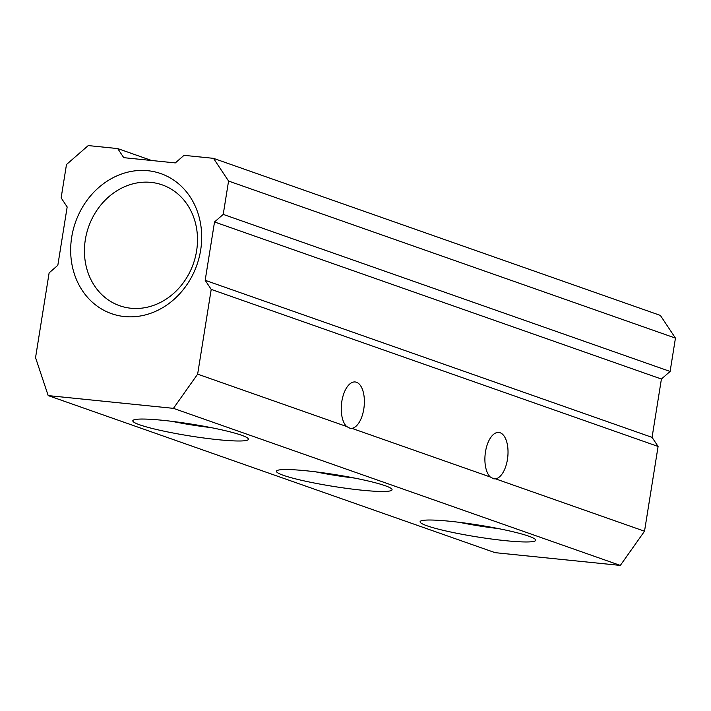 <?xml version="1.0" encoding="UTF-8"?>
<svg xmlns="http://www.w3.org/2000/svg" width="711" height="711" viewBox="0 0 711 711"><rect width="100%" height="100%" fill="white"/><g stroke="black" fill="none" stroke-linecap="round" stroke-linejoin="round"><path stroke-width="1.07" d="M163.086 420.343A58.542 5.964 9.1 0 1 248.21 438.625A58.542 5.964 9.1 0 1 218.144 439.7A58.542 5.964 9.1 0 1 158.126 429.871A58.542 5.964 9.1 0 1 133.206 420.21A58.542 5.964 9.1 0 1 163.086 420.343M306.725 470.833A58.542 5.964 9.1 0 1 391.85 489.115A58.542 5.964 9.1 0 1 361.783 490.181A58.542 5.964 9.1 0 1 301.766 480.36A58.542 5.964 9.1 0 1 276.855 470.691A58.542 5.964 9.1 0 1 306.725 470.833M450.365 521.314A58.542 5.964 9.1 0 1 535.499 539.605A58.542 5.964 9.1 0 1 505.432 540.671A58.542 5.964 9.1 0 1 445.415 530.841A58.542 5.964 9.1 0 1 420.494 521.181A58.542 5.964 9.1 0 1 450.365 521.314M200.644 250.201A74.237 64.354 109.4 0 1 124.496 316.555A74.237 64.354 109.4 0 1 71.713 237.065A74.237 64.354 109.4 0 1 147.852 170.711A74.237 64.354 109.4 0 1 200.644 250.201M85.338 239.651A64.052 55.529 -70.6 0 0 119.724 305.748A64.052 55.529 -70.6 0 0 196.591 250.983A64.052 55.529 -70.6 0 0 162.206 184.878A64.052 55.529 -70.6 0 0 85.338 239.651M228.569 181.047L213.487 158.34L184.016 155.336L175.315 162.917L123.741 157.664L117.706 148.581L88.235 145.577L66.478 164.534L61.137 197.871L67.172 206.954L57.831 265.292L49.121 272.882L35.55 357.633L48.188 395.592L173.44 408.354L197.64 374.146L346.63 426.511L350.194 428.369L351.892 428.36L490.27 476.992L493.843 478.858L495.531 478.841L644.522 531.215L658.093 446.455L652.067 437.372L661.408 379.034L670.109 371.453L675.45 338.116L228.569 181.047L223.227 214.384L670.109 371.453M346.63 426.511A23.33 11.385 -84.2 0 1 341.849 401.324A23.33 11.385 -84.2 0 1 355.189 381.967A23.33 11.385 -84.2 0 1 363.792 409.038A23.33 11.385 -84.2 0 1 351.892 428.36M490.27 476.992A23.33 11.385 -84.2 0 1 485.489 451.814A23.33 11.385 -84.2 0 1 498.829 432.457A23.33 11.385 -84.2 0 1 507.432 459.528A23.33 11.385 -84.2 0 1 495.531 478.841M117.706 148.581L151.639 160.508M213.487 158.34L660.368 315.408L675.45 338.116M48.188 395.592L495.069 552.66L620.321 565.423L173.44 408.354M644.522 531.215L620.321 565.423M223.227 214.384L214.526 221.965L205.177 280.303L211.211 289.386L197.64 374.146M211.211 289.386L658.093 446.455M214.526 221.965L661.408 379.034M205.177 280.303L652.067 437.372M172.124 421.365A48.357 4.933 -170.9 0 0 210.883 427.578M315.764 471.855A48.357 4.933 -170.9 0 0 354.522 478.059M459.413 522.336A48.357 4.933 -170.9 0 0 498.162 528.549"/></g></svg>
